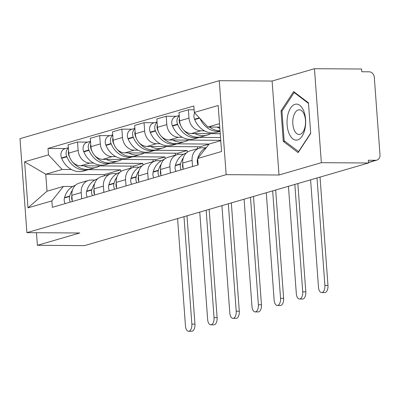 <?xml version="1.0" encoding="UTF-8"?>
<svg xmlns="http://www.w3.org/2000/svg" width="400" height="400" viewBox="0 0 400 400"><rect width="100%" height="100%" fill="white"/><g stroke="black" fill="none" stroke-linecap="round" stroke-linejoin="round"><path stroke-width="0.6" d="M321.355 162.685L314.455 68.715L272.105 81.04L219.255 80.695L20 138.675L26.9 232.645L226.155 174.665L279.005 175.01L321.355 162.685L368.515 162.995L84.56 245.62L37.395 245.315L79.75 232.99L26.9 232.645M314.455 68.715L361.615 69.025L361.82 71.765L369.165 71.81A5.54 4.685 73.8 0 1 374.305 77.32L380 154.855A5.54 4.685 73.8 0 1 376.81 160.145L368.485 162.565M36.47 232.71L37.395 245.315M368.475 162.395L375.665 160.3L368.315 160.255L368.515 162.995M375.665 160.3A5.54 4.685 73.8 0 0 376.81 160.145M204.505 130.83L200.82 130.805A12.745 10.775 -106.2 0 1 188.99 118.13L188.38 109.775L179 112.505L179.61 120.86A12.745 10.775 73.8 0 0 191.44 133.535L220.245 133.72M199.43 148.155L190.05 150.885A12.745 10.775 73.8 0 0 182.71 163.05L192.09 160.32A12.745 10.775 -106.2 0 1 199.43 148.155A12.745 10.775 -106.2 0 1 202.065 147.79L205.675 147.815M192.09 160.32L192.545 166.535M194.105 109.81L188.38 109.775M182.71 163.05L183.165 169.265M182.335 137.28L178.65 137.255A12.745 10.775 -106.2 0 1 166.82 124.58L166.21 116.225L156.83 118.955L157.44 127.31A12.745 10.775 73.8 0 0 169.27 139.985L220.73 140.32M220.525 137.53L199.31 137.39M170.375 172.99L169.92 166.775A12.745 10.775 -106.2 0 1 177.26 154.605A12.745 10.775 -106.2 0 1 179.895 154.24L183.505 154.265M176.425 116.295L166.21 116.225M177.26 154.605L167.88 157.335A12.745 10.775 73.8 0 0 160.54 169.5L160.995 175.72M160.16 143.73L156.48 143.705A12.745 10.775 -106.2 0 1 144.65 131.035L144.035 122.68L134.655 125.41L135.27 133.765A12.745 10.775 73.8 0 0 147.1 146.435L199.945 146.78L200.035 148M209.155 144.05L177.14 143.84M148.205 179.44L147.75 173.225A12.745 10.775 -106.2 0 1 155.09 161.055A12.745 10.775 -106.2 0 1 157.725 160.695L161.335 160.715M154.255 122.745L144.035 122.68M155.09 161.055L145.71 163.785A12.745 10.775 73.8 0 0 138.37 175.955L138.825 182.17M137.99 150.185L134.305 150.16A12.745 10.775 -106.2 0 1 122.48 137.485L121.865 129.13L112.485 131.86L113.1 140.215A12.745 10.775 73.8 0 0 124.925 152.89L177.775 153.23L177.865 154.45M187.28 152.225L187.155 150.505L154.97 150.295M126.035 185.89L125.58 179.675A12.745 10.775 -106.2 0 1 132.92 167.51A12.745 10.775 -106.2 0 1 135.555 167.145L139.16 167.17M132.085 129.195L121.865 129.13M132.92 167.51L123.54 170.24A12.745 10.775 73.8 0 0 116.2 182.405L116.655 188.62M115.82 156.635L112.135 156.61A12.745 10.775 -106.2 0 1 100.31 143.935L99.695 135.58L90.315 138.31L90.93 146.665A12.745 10.775 73.8 0 0 102.755 159.34L155.605 159.685L155.695 160.905M165.11 158.68L164.985 156.955L132.8 156.745M103.865 192.345L103.405 186.125A12.745 10.775 -106.2 0 1 110.745 173.96A12.745 10.775 -106.2 0 1 113.385 173.595L116.99 173.62M109.915 135.65L99.695 135.58M110.745 173.96L101.365 176.69A12.745 10.775 73.8 0 0 94.025 188.855L94.485 195.07M93.65 163.085L89.965 163.06A12.745 10.775 -106.2 0 1 78.14 150.39L77.525 142.03L68.145 144.76L68.76 153.12A12.745 10.775 73.8 0 0 80.585 165.79L133.435 166.135L133.525 167.355M142.94 165.13L142.815 163.405L110.63 163.195M81.69 198.795L81.235 192.58A12.745 10.775 -106.2 0 1 88.575 180.41A12.745 10.775 -106.2 0 1 91.21 180.045L94.82 180.07M87.745 142.1L77.525 142.03M88.575 180.41L79.195 183.14A12.745 10.775 73.8 0 0 71.855 195.31L72.31 201.525M142.815 163.405L133.435 166.135M164.985 156.955L155.605 159.685M187.155 150.505L177.775 153.23M209.1 144.115L199.945 146.78M219.505 123.675L207.925 127.045L219.76 127.12M207.925 127.045L194.295 112.445L218.17 105.495L221.55 151.52L197.675 158.47L209.17 144.03L220.755 140.66M120.77 171.58L120.645 169.855L104.3 174.615L45.76 174.23L47.01 191.215L63.355 186.46L51.86 200.9L52.33 207.34L198.15 164.905L197.675 158.47M51.86 200.9L27.985 207.845L24.605 161.82L48.48 154.875L62.105 169.475L45.76 174.23L24.605 161.82M194.295 112.445L193.825 106.005L48.005 148.435L48.48 154.875M219.255 80.695L226.155 174.665M272.105 81.04L279.005 175.01M283.285 141.365L298.12 152.64L310.71 133.385L308.47 102.855L293.635 91.585L281.04 110.84L283.285 141.365L284.945 141.375M104.3 174.615L104.385 175.81M120.645 169.855L88.46 169.65M71.48 169.535L62.105 169.475M63.355 186.46L72.65 186.52M65.57 148.55L48.005 148.435M47.01 191.215L27.985 207.845M282.205 110.845L281.04 110.84M310.61 179.845L318.495 287.25A6.235 3.23 -89.6 0 0 321.655 292.555A6.235 3.23 -89.6 0 0 324.895 285.39L327.975 285.41A6.235 3.23 90.4 0 1 324.735 292.575L321.655 292.555M197.68 158.495A21.055 17.8 73.8 0 0 197.57 158.875L197.475 159.24A6.995 5.915 73.8 0 0 198.125 164.915M220.025 130.74A21.055 17.8 -106.2 0 1 209.465 127.055M217.075 127.105A21.055 17.8 73.8 0 0 219.85 128.33M194.67 112.845A6.995 5.915 73.8 0 0 194.535 119.24L194.69 119.61A21.055 17.8 73.8 0 0 216.77 132.31L220.07 131.35M206.52 147.36A21.055 17.8 73.8 0 0 197.69 158.45M200.13 118.7A21.055 17.8 73.8 0 0 220.06 131.22M317.005 177.985L324.895 285.39M327.975 285.41L320.02 177.105M303.695 110.885A18.01 9.33 -89.6 0 0 290.6 108.035A18.01 9.33 -89.6 0 0 289.005 133.345A18.01 9.33 -89.6 0 0 302.1 136.195A18.01 9.33 -89.6 0 0 303.695 110.885M304.185 114.445A12.33 6.385 -89.6 0 0 299.235 109.805A12.33 6.385 -89.6 0 0 293.43 116.765A12.33 6.385 -89.6 0 0 294.125 129.825A12.33 6.385 -89.6 0 0 299.075 134.465A12.33 6.385 -89.6 0 0 304.88 127.5A12.33 6.385 -89.6 0 0 304.185 114.445M298.735 151.695L284.15 140.77L281.975 111.195L294.18 92.535L308.515 103.43M294.895 92.54L294.18 92.535M310.69 133.09L298.525 151.695M288.44 186.295L296.325 293.7A6.235 3.23 -89.6 0 0 299.485 299.005A6.235 3.23 -89.6 0 0 302.72 291.84L305.805 291.86A6.235 3.23 90.4 0 1 302.565 299.025L299.485 299.005M183.325 157.785A21.055 17.8 73.8 0 0 180.59 163.815L180.49 164.18A6.995 5.915 73.8 0 0 181.14 169.855M186.325 153A21.055 17.8 73.8 0 0 175.4 165.325L175.305 165.69A6.995 5.915 73.8 0 0 175.955 171.365M194.905 133.555A21.055 17.8 73.8 0 0 207.25 135.08L202.06 136.59A21.055 17.8 -106.2 0 1 183.5 129.84M180.735 125.54A21.055 17.8 -106.2 0 1 179.98 123.89L179.825 123.52A6.995 5.915 -106.2 0 1 179.44 118.51M207.25 135.08A21.055 17.8 73.8 0 0 210.58 133.66M179.245 115.865A6.995 5.915 73.8 0 0 177.555 124.185L177.705 124.55A21.055 17.8 73.8 0 0 199.79 137.25A21.055 17.8 73.8 0 0 200.91 136.875M179.215 115.48L175.795 116.475A6.995 5.915 73.8 0 0 172.365 125.69L172.515 126.06A21.055 17.8 73.8 0 0 194.6 138.76L199.79 137.25M183.115 168.53A6.995 5.915 -106.2 0 1 182.75 163.58M294.835 184.435L302.72 291.84M305.805 291.86L297.85 183.555M266.27 192.745L274.155 300.155A6.235 3.23 -89.6 0 0 277.31 305.455A6.235 3.23 -89.6 0 0 280.55 298.29L283.63 298.315A6.235 3.23 90.4 0 1 280.395 305.475L277.31 305.455M161.15 164.24A21.055 17.8 73.8 0 0 158.415 170.27L158.32 170.635A6.995 5.915 73.8 0 0 158.97 176.305M164.155 159.45A21.055 17.8 73.8 0 0 153.23 171.78L153.13 172.145A6.995 5.915 73.8 0 0 153.785 177.815M172.73 140.01A21.055 17.8 73.8 0 0 185.08 141.53L179.89 143.04A21.055 17.8 -106.2 0 1 161.33 136.29M158.565 131.995A21.055 17.8 -106.2 0 1 157.805 130.34L157.655 129.97A6.995 5.915 -106.2 0 1 157.27 124.96M185.08 141.53A21.055 17.8 73.8 0 0 188.41 140.11M157.075 122.32A6.995 5.915 73.8 0 0 155.38 130.635L155.535 131A21.055 17.8 73.8 0 0 177.615 143.705A21.055 17.8 73.8 0 0 178.74 143.33M157.045 121.935L153.62 122.93A6.995 5.915 73.8 0 0 150.195 132.145L150.345 132.51A21.055 17.8 73.8 0 0 172.43 145.215L177.615 143.705M160.94 174.98A6.995 5.915 -106.2 0 1 160.58 170.03M219.545 140.315L219.595 140.995M272.665 190.885L280.55 298.29M283.63 298.315L275.68 190.01M244.095 199.2L251.985 306.605A6.235 3.23 -89.6 0 0 255.14 311.91A6.235 3.23 -89.6 0 0 258.38 304.745L261.46 304.765A6.235 3.23 90.4 0 1 258.22 311.93L255.14 311.91M138.98 170.69A21.055 17.8 73.8 0 0 136.245 176.72L136.15 177.085A6.995 5.915 73.8 0 0 136.8 182.76M141.985 165.905A21.055 17.8 73.8 0 0 131.06 178.23L130.96 178.595A6.995 5.915 73.8 0 0 131.615 184.27M150.56 146.46A21.055 17.8 73.8 0 0 162.905 147.985L157.72 149.495A21.055 17.8 -106.2 0 1 139.16 142.74M136.39 138.445A21.055 17.8 -106.2 0 1 135.635 136.79L135.485 136.425A6.995 5.915 -106.2 0 1 135.1 131.415M162.905 147.985A21.055 17.8 73.8 0 0 166.24 146.56M134.905 128.77A6.995 5.915 73.8 0 0 133.21 137.085L133.365 137.45A21.055 17.8 73.8 0 0 155.445 150.155A21.055 17.8 73.8 0 0 156.57 149.78M134.875 128.385L131.45 129.38A6.995 5.915 73.8 0 0 128.025 138.595L128.175 138.96A21.055 17.8 73.8 0 0 150.26 151.665L155.445 150.155M138.77 181.435A6.995 5.915 -106.2 0 1 138.405 176.48M197.375 146.765L197.52 148.71M250.49 197.335L258.38 304.745M261.46 304.765L253.505 196.46M221.925 205.65L229.815 313.055A6.235 3.23 -89.6 0 0 232.97 318.36A6.235 3.23 -89.6 0 0 236.21 311.195L239.29 311.215A6.235 3.23 90.4 0 1 236.05 318.38L232.97 318.36M116.81 177.14A21.055 17.8 73.8 0 0 114.075 183.17L113.975 183.535A6.995 5.915 73.8 0 0 114.63 189.21M119.815 172.355A21.055 17.8 73.8 0 0 108.89 184.68L108.79 185.045A6.995 5.915 73.8 0 0 109.44 190.72M128.39 152.91A21.055 17.8 73.8 0 0 140.735 154.435L135.55 155.945A21.055 17.8 -106.2 0 1 116.99 149.19M114.22 144.895A21.055 17.8 -106.2 0 1 113.465 143.24L113.315 142.875A6.995 5.915 -106.2 0 1 112.925 137.865M140.735 154.435A21.055 17.8 73.8 0 0 144.07 153.015M112.735 135.22A6.995 5.915 73.8 0 0 111.04 143.535L111.19 143.905A21.055 17.8 73.8 0 0 133.275 156.605A21.055 17.8 73.8 0 0 134.4 156.23M112.705 134.835L109.28 135.83A6.995 5.915 73.8 0 0 105.855 145.045L106.005 145.415A21.055 17.8 73.8 0 0 128.085 158.115L133.275 156.605M116.6 187.885A6.995 5.915 -106.2 0 1 116.235 182.93M175.205 153.215L175.35 155.16M228.32 203.79L236.21 311.195M239.29 311.215L231.335 202.91M199.755 212.1L207.645 319.51A6.235 3.23 -89.6 0 0 210.8 324.81A6.235 3.23 -89.6 0 0 214.04 317.645L217.12 317.665A6.235 3.23 90.4 0 1 213.88 324.83L210.8 324.81M94.64 183.595A21.055 17.8 73.8 0 0 91.905 189.625L91.805 189.99A6.995 5.915 73.8 0 0 92.46 195.66M97.645 178.805A21.055 17.8 73.8 0 0 86.715 191.13L86.62 191.5A6.995 5.915 73.8 0 0 87.27 197.17M106.22 159.36A21.055 17.8 73.8 0 0 118.565 160.885L113.38 162.395A21.055 17.8 -106.2 0 1 94.82 155.645M92.05 151.35A21.055 17.8 -106.2 0 1 91.295 149.695L91.145 149.325A6.995 5.915 -106.2 0 1 90.755 144.315M118.565 160.885A21.055 17.8 73.8 0 0 121.9 159.465M90.56 141.67A6.995 5.915 73.8 0 0 88.87 149.99L89.02 150.355A21.055 17.8 73.8 0 0 111.105 163.06A21.055 17.8 73.8 0 0 112.23 162.68M90.535 141.285L87.11 142.285A6.995 5.915 73.8 0 0 83.68 151.5L83.835 151.865A21.055 17.8 73.8 0 0 105.915 164.565L111.105 163.06M94.43 194.335A6.995 5.915 -106.2 0 1 94.065 189.385M153.035 159.665L153.175 161.615M206.15 210.24L214.04 317.645M217.12 317.665L209.165 209.36M177.585 218.55L185.47 325.96A6.235 3.23 -89.6 0 0 188.63 331.265A6.235 3.23 -89.6 0 0 191.865 324.1L194.95 324.12A6.235 3.23 90.4 0 1 191.71 331.285L188.63 331.265M72.47 190.045A21.055 17.8 73.8 0 0 69.735 196.075L69.635 196.44A6.995 5.915 73.8 0 0 70.29 202.115M75.47 185.26A21.055 17.8 73.8 0 0 64.545 197.585L64.45 197.95A6.995 5.915 73.8 0 0 65.1 203.62M84.05 165.815A21.055 17.8 73.8 0 0 96.395 167.34L91.205 168.85A21.055 17.8 -106.2 0 1 72.65 162.095M69.88 157.8A21.055 17.8 -106.2 0 1 69.125 156.145L68.97 155.78A6.995 5.915 -106.2 0 1 68.585 150.77M96.395 167.34A21.055 17.8 73.8 0 0 99.725 165.915M68.39 148.125A6.995 5.915 73.8 0 0 66.7 156.44L66.85 156.805A21.055 17.8 73.8 0 0 88.935 169.51A21.055 17.8 73.8 0 0 90.055 169.135M68.365 147.74L64.94 148.735A6.995 5.915 73.8 0 0 61.51 157.95L61.66 158.315A21.055 17.8 73.8 0 0 83.745 171.02L88.935 169.51M72.26 200.79A6.995 5.915 -106.2 0 1 71.895 195.835M130.865 166.12L131.005 168.065M183.98 216.69L191.865 324.1M194.95 324.12L186.995 215.815M80.585 165.79L89.965 163.06M102.755 159.34L112.135 156.61M124.925 152.89L134.305 150.16M147.1 146.435L156.48 143.705M169.27 139.985L178.65 137.255M191.44 133.535L200.82 130.805M94.025 188.855L103.405 186.125M116.2 182.405L125.58 179.675M138.37 175.955L147.75 173.225M160.54 169.5L169.92 166.775M71.855 195.31L81.235 192.58M90.93 146.665L100.31 143.935M113.1 140.215L122.48 137.485M135.27 133.765L144.65 131.035M157.44 127.31L166.82 124.58M179.61 120.86L188.99 118.13M68.76 153.12L78.14 150.39M197.475 159.24L197.725 159.165M194.535 119.24L199.335 117.845M194.69 119.61L199.635 118.165M175.305 165.69L180.49 164.18M172.365 125.69L177.555 124.185M175.4 165.325L180.59 163.815M172.515 126.06L177.705 124.55M153.13 172.145L158.32 170.635M150.195 132.145L155.38 130.635M153.23 171.78L158.415 170.27M150.345 132.51L155.535 131M130.96 178.595L136.15 177.085M128.025 138.595L133.21 137.085M131.06 178.23L136.245 176.72M128.175 138.96L133.365 137.45M108.79 185.045L113.975 183.535M105.855 145.045L111.04 143.535M108.89 184.68L114.075 183.17M106.005 145.415L111.19 143.905M86.62 191.5L91.805 189.99M83.68 151.5L88.87 149.99M86.715 191.13L91.905 189.625M83.835 151.865L89.02 150.355M64.45 197.95L69.635 196.44M61.51 157.95L66.7 156.44M64.545 197.585L69.735 196.075M61.66 158.315L66.85 156.805"/></g></svg>
